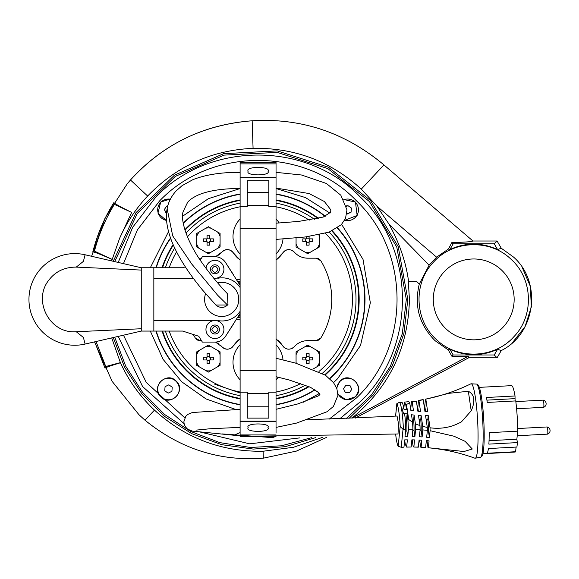 <?xml version="1.0" encoding="UTF-8"?>
<svg xmlns="http://www.w3.org/2000/svg" width="579" height="579" viewBox="0 0 579 579"><rect width="100%" height="100%" fill="white"/><g stroke="black" fill="none" stroke-linecap="round" stroke-linejoin="round"><path stroke-width="0.87" d="M114.722 261.621L137.266 213.485L175.336 176.392L224.044 155.121L277.124 152.393L327.757 168.561L369.431 201.55L396.796 247.117L406.32 299.408L402.304 333.699L390.456 366.131L371.436 394.943L346.256 418.574M311.495 437.695L281.466 445.794L250.403 447.458L219.68 442.595L190.65 431.435L164.588 414.463L142.637 392.424L125.773 366.29L114.729 337.217M183.217 223.06A106.927 106.927 90 0 1 240.104 194.001M276.045 194.001A106.927 106.927 90 0 1 325.289 216.249M337.55 227.88A106.927 106.927 90 0 1 329.849 378.659M344.556 220.404L357.142 215.446L355.455 202.028L343.752 199.516M170.465 198.981L160.694 202.028L157.98 213.152L166.607 220.686M160.694 396.789C170.269 407.326 186.822 390.767 176.284 381.199C166.716 370.661 150.156 387.213 160.694 396.789M337.933 394.183L346.039 399.894L355.455 396.789C365.993 387.213 349.434 370.661 339.866 381.199L336.667 388.133M315.048 389.884A106.927 106.927 90 0 1 276.045 404.808M240.104 404.808A106.927 106.927 90 0 1 155.946 331.072M155.946 267.751A106.927 106.927 90 0 1 170.53 238.012M118.217 262.432L132.678 227.286L155.787 197.113C209.033 141.044 307.116 141.044 360.362 197.113C416.431 250.367 416.431 348.449 360.362 401.696L339.692 418.841M299.936 437.876L249.694 443.825L200.479 432.108M184.144 423.748L142.608 386.548L118.225 336.406M331.897 231.014A100.637 100.637 90 0 1 358.712 299.408A100.637 100.637 -90 0 0 331.897 231.014A100.637 100.637 90 0 1 324.768 374.765A100.637 100.637 -90 0 0 358.712 299.408A100.637 100.637 90 0 1 324.768 374.765M308.6 386.439A100.637 100.637 90 0 1 276.045 398.424A100.637 100.637 -90 0 0 308.6 386.439A100.637 100.637 90 0 1 276.045 398.424M162.077 331.072A101.086 101.086 -90 0 0 240.104 398.88A101.086 101.086 -90 0 1 162.077 331.072M276.045 398.88A101.086 101.086 -90 0 0 309.106 386.663A101.086 101.086 -90 0 1 276.045 398.88M359.161 299.408A101.086 101.086 -90 0 1 325.152 375.026A101.086 101.086 -90 0 0 332.332 230.818M156.229 331.072A106.652 106.652 -90 0 0 240.104 404.533A106.652 106.652 -90 0 1 156.229 331.072A106.652 106.652 -90 0 0 240.104 404.533M276.045 404.54A106.652 106.652 -90 0 0 314.802 389.725A106.652 106.652 -90 0 1 276.045 404.54A106.652 106.652 -90 0 0 314.802 389.725M329.646 378.478A106.652 106.652 -90 0 0 364.727 299.408A106.652 106.652 -90 0 1 329.646 378.478A106.652 106.652 -90 0 0 337.325 228.032M240.104 398.424A100.637 100.637 90 0 1 162.554 331.072M240.104 392.938L214.802 384.253M276.045 200.392A100.637 100.637 90 0 1 317.98 218.551A100.637 100.637 -90 0 0 276.045 200.392A100.637 100.637 90 0 1 317.98 218.551M318.551 218.413A101.086 101.086 -90 0 0 276.045 199.936M240.104 199.936A101.086 101.086 -90 0 0 184.839 229.74M173.135 244.606A101.086 101.086 -90 0 0 162.077 267.751M325.014 216.372A106.652 106.652 -90 0 0 276.045 194.276M240.104 194.276A106.652 106.652 -90 0 0 183.275 223.378M170.646 238.324A106.652 106.652 -90 0 0 156.229 267.751M162.547 267.751A100.637 100.637 90 0 1 173.353 245.098M184.99 230.225A100.637 100.637 90 0 1 240.104 200.392M336.884 388.697A10.784 10.784 90 0 1 348.522 378.246A10.784 10.784 90 0 1 349.593 399.597A10.784 10.784 90 0 1 337.904 393.582M350.013 385.578L345.88 385.245L343.521 388.661L345.301 392.41L349.441 392.743L351.793 389.32L350.013 385.578L345.88 385.245L343.521 388.661L345.88 385.245L350.013 385.578L351.793 389.32L350.013 385.578M351.793 389.32L349.441 392.743L345.301 392.41L343.521 388.661L345.301 392.41L349.441 392.743L351.793 389.32M343.875 199.726A10.784 10.784 0 0 1 358.408 210.684A10.784 10.784 0 0 1 344.679 220.186M346.843 213.622L347.328 213.962L351.077 212.182L351.41 208.042L347.993 205.683L346.481 206.406L347.993 205.683L346.351 205.885M346.807 213.883L351.077 212.182L347.328 213.962M347.993 205.683L351.41 208.042L351.077 212.182L351.41 208.042L347.993 205.683M166.586 220.433A10.784 10.784 -90 0 1 157.741 208.961A10.784 10.784 -90 0 1 170.349 199.205M167.852 205.726L166.709 206.073L164.356 209.489L166.549 213.492M164.356 209.489L166.137 213.238L164.356 209.489L166.709 206.073L167.736 206.153L166.709 206.073L164.356 209.489M169.35 378.246A10.784 10.784 180 0 1 179.237 389.855A10.784 10.784 180 0 1 167.628 399.742A10.784 10.784 180 0 1 157.741 388.125A10.784 10.784 180 0 1 169.35 378.246M171.905 391.346L172.238 387.213L168.822 384.854L165.073 386.634L164.74 390.774L168.156 393.127L171.905 391.346L172.238 387.213L168.822 384.854L172.238 387.213L171.905 391.346L168.156 393.127L171.905 391.346M168.156 393.127L164.74 390.774L165.073 386.634L168.822 384.854L165.073 386.634L164.74 390.774L168.156 393.127M408.579 281.437C406.009 262.149 399.467 243.014 388.95 224.022L376.82 206.066L361.289 189.13C330.725 161.244 294.653 147.645 253.074 148.333C211.711 150.222 176.566 166.122 147.631 196.035C135.92 208.541 126.584 222.626 119.629 238.287L111.682 260.919M113.26 261.281L136.014 212.645L174.467 175.169L223.668 153.659L277.298 150.895L328.452 167.222L370.56 200.544L398.2 246.582L407.826 299.408L403.896 333.511L392.294 365.819L373.643 394.646L348.92 418.458M352.003 418.32L351.981 418.089C389.218 387.279 408.361 347.726 409.411 299.408L408.34 281.437L416.648 281.437L419.276 284.123L429.126 265.168L436.609 257.177L448.472 249.006L451.881 242.529C464.908 242.232 471.928 241.725 472.949 241.002L383.942 164.921C345.178 132.519 301.254 117.805 252.162 120.787L251.72 120.816C203.468 124.543 163.054 144.265 130.478 179.989L127.279 183.746L105.081 218.037L91.605 256.28L105.154 217.899L127.279 183.746M351.981 418.089L468.259 356.259L451.909 356.259L448.226 349.89L435.075 340.698C419.283 324.776 414.014 305.922 419.276 284.123M436.269 339.424C414.369 319.963 413.138 282.82 433.7 261.954C453.162 240.053 490.304 238.823 511.17 259.392C533.071 278.854 534.301 315.996 513.732 336.862C494.271 358.756 457.135 359.986 436.269 339.424M361.289 189.13L383.942 164.921L472.949 241.002L497.079 241.002L501.269 248.246L497.549 249.527C481.663 242.34 465.777 242.34 449.89 249.527L448.472 249.006M470.38 259.11A40.436 40.436 -90 0 0 433.287 299.408A40.436 40.436 90 0 1 473.716 258.972A40.436 40.436 90 0 1 514.152 299.408A40.436 40.436 90 0 1 473.716 339.837A40.436 40.436 90 0 1 433.287 299.408A40.436 40.436 -90 0 0 470.38 339.699M315.772 437.601L285.165 446.691L253.334 449.087L221.714 444.679L191.743 433.671L164.791 416.554L142.079 394.125L124.637 367.383L113.26 337.55M111.718 337.912L120.454 362.787C128.69 380.707 140.031 396.477 154.477 410.098C185.157 438.144 221.366 451.859 263.098 451.236L293.466 447.285L322.402 437.42M355.108 418.183L468.65 357.808L468.259 356.259M263.098 451.236L263.329 458.177L296.426 451.084L326.773 437.29M154.477 410.098L145.003 420.216C180.235 448.841 219.68 461.492 263.329 458.177M94.522 341.885L112.131 381.366L138.974 414.723L145.003 420.216L138.974 414.723M120.454 362.787C111.356 365.479 106.21 367.274 105.031 368.157L94.674 341.849M120.541 362.555L105.776 366.514L105.031 368.157M96.034 341.538L105.776 366.514M112.094 259.399C101.166 254.565 94.746 252.068 92.821 251.901C97.265 234.401 104.278 217.965 113.868 202.607C115.17 203.946 121.105 207.224 131.665 212.435L119.629 238.287M131.665 212.435L114.389 204.38C105.385 219.05 98.741 234.633 94.449 251.134L112.131 259.378M253.074 148.333L252.162 120.787C203.294 124.63 162.728 144.366 130.478 179.989L129.312 181.336M376.82 206.066L436.609 257.177M388.95 224.022L429.126 265.168M448.226 349.89L449.89 349.289C465.777 356.469 481.663 356.469 497.549 349.289L501.269 350.563C535.626 333.743 542.342 282.024 513.421 256.982L501.269 248.246L513.421 256.982M451.909 356.259L453.183 354.985L449.89 349.289M468.65 357.808L497.079 357.808L494.256 354.985L453.183 354.985M113.868 202.607L114.389 204.38M92.821 251.901L94.449 251.134M497.079 241.002L494.256 243.831L453.183 243.831L451.881 242.529M453.183 243.831L449.89 249.527M497.549 349.289L494.256 354.985M497.079 357.808L501.269 350.563M494.256 243.831L497.549 249.527M217.595 282.834A17.073 17.073 90 0 1 238.751 299.401A17.073 17.073 90 0 1 221.685 316.481A17.073 17.073 90 0 1 205.596 293.691M215.895 305.053A8.084 8.084 90 0 1 215.866 305.024L227.533 305.003C224.131 308.122 220.353 308.245 216.213 305.357M182.638 216.199L208.411 198.669L240.104 188.537C222.929 188.508 209.243 190.549 199.053 194.653C193.429 197.178 189.601 199.755 187.567 202.389L183.073 211.798C180.199 221.026 187.98 243.759 202.903 263.944C211.234 276.082 225.658 292.156 225.369 291.555L227.286 293.575M85.099 344.064A45.828 45.828 90 0 1 28.95 299.43A45.828 45.828 90 0 1 85.091 254.774L83.405 261.361L76.254 267.107C64.305 267.078 54.969 271.689 48.238 280.924C32.822 301.239 49.946 334.025 76.262 331.731L83.412 337.477L85.099 344.064L141.269 331.072L153.848 331.072L153.84 278.296L193.314 278.296M85.091 254.774L141.262 267.751L141.269 331.072M76.254 267.107L141.262 270.082L141.269 328.742L76.262 331.731M233.467 274.974A5.392 5.392 -90 0 0 232.939 273.925L225.492 262.453A12.579 12.579 -90 0 0 214.939 256.729A12.579 12.579 90 0 1 225.549 262.548L239.192 283.956A28.755 28.755 90 0 1 240.104 285.49M210.445 269.307A4.494 4.494 90 0 1 214.939 264.813A4.494 4.494 90 0 1 219.434 269.307A4.494 4.494 90 0 1 214.939 273.802A4.494 4.494 90 0 1 210.445 269.307M213.803 278.289L214.939 278.289A8.982 8.982 -90 0 0 223.928 269.307A8.982 8.982 -90 0 0 215.46 260.333A8.982 8.982 -90 0 0 206.015 268.272M210.452 329.509A4.494 4.494 90 0 1 214.947 325.014A4.494 4.494 90 0 1 219.441 329.509A4.494 4.494 90 0 1 214.947 334.003A4.494 4.494 90 0 1 210.452 329.509M223.928 329.509A8.982 8.982 90 0 1 214.947 338.491A8.982 8.982 90 0 1 205.958 329.509A8.982 8.982 90 0 1 214.947 320.52A8.982 8.982 90 0 1 223.928 329.509A8.982 8.982 90 0 1 214.947 338.491A8.982 8.982 90 0 1 205.958 329.509A8.982 8.982 90 0 1 214.947 320.52L153.848 320.527M225.767 320.665A21.568 21.568 -90 0 0 240.104 311.321A21.568 21.568 90 0 1 217.755 320.52M240.104 313.319A28.755 28.755 90 0 1 239.192 314.853L225.557 336.269A12.579 12.579 90 0 1 214.947 342.088L202.368 342.088L198.771 336.247L182.66 331.072L153.848 331.072L153.84 267.751L141.262 267.751M217.747 278.289A21.568 21.568 90 0 1 240.104 287.488A21.568 21.568 -90 0 0 225.759 278.152M153.84 278.296L153.84 267.751L182.653 267.751L185.36 266.883M214.939 256.729L202.361 256.729L200.276 260.116M214.939 278.289A8.982 8.982 90 0 1 213.738 278.209A8.982 8.982 -90 0 0 214.939 278.289M218.001 329.509C215.967 325.564 213.926 325.564 211.892 329.509C213.926 333.446 215.967 333.446 218.001 329.509M217.993 269.307C215.96 265.363 213.919 265.363 211.885 269.307C213.919 273.245 215.96 273.245 217.993 269.307M221.851 340.025A12.579 12.579 -90 0 0 225.499 336.356L232.946 324.884A5.392 5.392 -90 0 0 233.475 323.835M240.104 281.437L237.672 281.437L240.104 284.991L237.585 281.437M240.104 313.825L237.585 317.379M237.672 317.379L240.104 317.379M276.045 219.036A25.071 25.071 90 0 1 279.172 222.966M240.104 253.993A25.071 25.071 90 0 1 240.104 219.028M240.104 236.514A17.971 17.971 90 0 1 240.104 236.254A17.971 17.971 90 0 0 240.104 236.768M283.03 238.91A25.071 25.071 90 0 1 276.045 253.986M296.405 363.337A12.289 12.289 90 0 1 296.064 362.432L296.064 351.858L307.746 345.113L319.427 351.858L319.427 362.432A12.289 12.289 90 0 1 316.901 366.804L313.261 368.903M312.682 359.95A33.307 16.653 -90 0 0 312.696 358.604A33.307 16.653 -90 0 0 312.682 357.25L309.092 357.25L309.092 353.668A33.307 16.653 180 0 0 306.4 353.668L306.4 357.25L302.81 357.25L302.795 358.604L302.81 359.95L306.4 359.95L306.4 363.54A33.307 16.653 0 0 0 309.092 363.54L309.092 359.95L312.682 359.95M296.064 363.243L296.064 362.432M319.427 362.432L319.427 365.342L316.901 366.804M316.901 350.396A12.289 12.289 90 0 1 319.427 354.775M305.22 346.568A12.289 12.289 90 0 1 310.272 346.568M296.064 354.775A12.289 12.289 90 0 1 298.59 350.396M306.4 353.668L306.4 357.25M306.4 363.54L306.4 359.95M305.712 359.95L305.712 357.25M306.4 356.563L309.092 356.563M309.779 357.25L309.779 359.95M309.092 360.637L306.4 360.637M196.722 240.213L196.722 236.384A12.289 12.289 90 0 1 199.248 232.013L205.878 228.184A12.289 12.289 90 0 1 210.93 228.184L217.559 232.013A12.289 12.289 90 0 1 220.085 236.384L220.085 246.958L208.404 253.703L196.722 246.958L196.722 240.213M203.468 238.866A33.307 16.653 90 0 0 203.453 240.213A33.307 16.653 90 0 0 203.468 241.559L207.058 241.559L207.058 245.149A33.307 16.653 0 0 0 209.75 245.149L209.75 241.559L213.34 241.559L213.354 240.213L213.34 238.866L209.75 238.866L209.75 235.277A33.307 16.653 180 0 0 207.058 235.277L207.058 238.866L203.468 238.866M205.878 228.184L208.404 226.722L210.93 228.184M217.559 232.013L220.085 233.467L220.085 236.384M196.722 236.384L196.722 233.467L199.248 232.013M199.248 248.413A12.289 12.289 90 0 1 196.722 244.041M210.93 252.241A12.289 12.289 90 0 1 205.878 252.241M220.085 244.041A12.289 12.289 90 0 1 217.559 248.413M207.058 245.149L207.058 241.559M207.058 235.277L207.058 238.866M210.438 238.866L210.438 241.559M209.75 242.246L207.058 242.246M206.37 241.559L206.37 238.866M207.058 238.179L209.75 238.179M240.104 432.585L233.902 435.184L240.104 432.585M240.104 392.193L240.104 421.157L276.038 421.157L276.045 177.659L240.111 177.659L240.104 392.193L247.291 392.193L247.291 393.503L268.851 393.503M268.859 192.619L247.298 192.619L247.298 206.623L247.298 180.699L268.859 180.699L268.859 206.623L276.045 206.623M247.291 392.193L247.291 418.118L268.851 418.118L268.851 392.193L276.045 392.193M247.298 192.619L247.298 180.699M268.851 406.19L247.291 406.19L247.291 393.503M247.291 418.118L247.291 406.19M220.085 358.604L220.085 362.432A12.289 12.289 90 0 1 217.559 366.804L210.93 370.632A12.289 12.289 90 0 1 205.878 370.632L199.248 366.804A12.289 12.289 90 0 1 196.722 362.432L196.722 351.858L208.404 345.113L220.085 351.858L220.085 358.604M213.34 359.95A33.307 16.653 -90 0 0 213.354 358.604A33.307 16.653 -90 0 0 213.34 357.25L209.75 357.25L209.75 353.668A33.307 16.653 180 0 0 207.058 353.668L207.058 357.25L203.468 357.25L203.453 358.604L203.468 359.95L207.058 359.95L207.058 363.54A33.307 16.653 0 0 0 209.75 363.54L209.75 359.95L213.34 359.95M210.93 370.632L208.404 372.087L205.878 370.632M199.248 366.804L196.722 365.342L196.722 362.432M220.085 362.432L220.085 365.342L217.559 366.804M217.559 350.396A12.289 12.289 90 0 1 220.085 354.775M205.878 346.568A12.289 12.289 90 0 1 210.93 346.568M196.722 354.775A12.289 12.289 90 0 1 199.248 350.396M207.058 353.668L207.058 357.25M207.058 363.54L207.058 359.95M206.37 359.95L206.37 357.25M207.058 356.563L209.75 356.563M210.438 357.25L210.438 359.95M209.75 360.637L207.058 360.637M517.221 435.755L547.553 434.134A3.597 0.434 -93.1 0 0 547.568 434.134A3.597 0.434 -93.1 0 0 547.777 433.374A3.597 0.434 -93.1 0 0 547.799 430.552A3.597 0.434 -93.1 0 0 547.191 426.962A3.597 0.434 -93.1 0 0 547.169 426.962L517.655 428.532M248.196 171.16C244.678 166.216 271.479 166.216 267.961 171.16C271.479 176.096 244.678 176.096 248.196 171.16M240.111 177.659L240.111 162.475L276.045 162.475L276.045 165.732M276.045 200.211L276.045 188.537L305.502 197.598L329.987 213.13M240.111 177.21L276.045 177.21L276.045 162.475M276.045 189.072L276.045 177.21M276.045 178.65L276.045 170.11L276.045 172.354L301.493 174.996L326.368 183.463L340.828 195.224L346.98 209.88L345.511 218.457L341.292 224.724L329.14 232.121L305.285 236.977L276.045 239.409M318.834 234.908A12.289 12.289 90 0 1 319.427 236.384L319.427 246.958L307.746 253.703L296.064 246.958L296.064 237.904M306.4 238.866L306.4 236.847L306.4 238.866L302.81 238.866A33.307 16.653 90 0 0 302.795 240.213A33.307 16.653 90 0 0 302.81 241.559L306.4 241.559L306.4 245.149A33.307 16.653 0 0 0 309.092 245.149L309.092 241.559L312.682 241.559L312.696 240.213L312.682 238.866L309.092 238.866L309.092 236.507M319.427 234.792L319.427 236.384M298.59 248.413A12.289 12.289 90 0 1 296.064 244.041M310.272 252.241A12.289 12.289 90 0 1 305.22 252.241M319.427 244.041A12.289 12.289 90 0 1 316.901 248.413M306.4 245.149L306.4 241.559M309.779 238.866L309.779 241.559M309.092 242.246L306.4 242.246M305.712 241.559L305.712 238.866M306.4 238.179L309.092 238.179M516.598 408.752L543.616 407.312A3.597 0.434 -93.1 0 0 543.63 407.305A3.597 0.434 -93.1 0 0 543.84 406.545A3.597 0.434 -93.1 0 0 543.855 403.722A3.597 0.434 -93.1 0 0 543.247 400.132A3.597 0.434 -93.1 0 0 543.232 400.132L515.831 401.594M267.954 427.657C271.471 432.6 244.671 432.593 248.188 427.657C244.671 422.713 271.471 422.721 267.954 427.657M276.045 358.249L295.558 363.105L325.456 375.228L333.54 382.647L336.877 388.69L337.933 395.421L333.374 406.516L326.867 411.814L296.571 423.075L276.038 427.403L276.038 428.706L276.038 420.166M276.045 409.744L276.038 433.085M276.045 398.605L276.045 409.324L297.859 403.918L318.443 395.87L319.912 394.617M276.038 421.606L240.104 421.606L240.104 436.342L276.038 436.342M240.104 421.157L240.104 421.606M307.283 419.804L397.049 416.048L398.54 423.886L398.005 433.997L245.467 436.342M395.623 416.127L396.861 403.816A21.568 2.584 86.9 0 1 400.118 425.022A21.568 2.584 86.9 0 1 400.183 426.441L398.193 446.228A21.568 2.584 86.9 0 1 395.66 434.12M426.984 440.67L428.019 447.733A24.361 2.924 -93.1 0 0 428.171 447.777A24.361 2.924 -93.1 0 0 428.38 447.733L429.068 440.872A148.673 116.719 -174.2 0 0 426.339 440.605L425.637 447.531L421.092 447.27L421.794 440.25A148.673 116.719 -174.2 0 0 419.08 440.091L418.364 447.154L413.847 447.046L414.564 439.91A148.673 116.719 -174.2 0 0 411.864 439.852L411.141 447.031L406.639 447.082L407.37 439.845A148.673 116.719 -174.2 0 0 404.685 439.888L403.954 447.169L401.218 447.285L403.027 429.343L400.183 426.441M403.027 429.343L405.756 429.285L405.018 436.566A148.673 116.719 -174.2 0 1 407.71 436.523L408.434 429.278L412.921 429.35L412.197 436.53A148.673 116.719 -174.2 0 1 414.897 436.588L415.621 429.444L420.122 429.698L419.413 436.769A148.673 116.719 -174.2 0 1 422.127 436.928L422.836 429.908L427.367 430.356L426.672 437.283A148.673 116.719 -174.2 0 1 429.408 437.55L430.096 430.696L453.979 436.219L465.103 441.321L472.283 449L463.982 451.519L428.38 447.733M395.573 416.127L396.825 403.686L399.083 402.477L401.79 402.304A22.48 2.692 86.9 0 1 403.614 407.117C402.108 409.491 402.514 412.262 404.837 415.433A22.48 2.692 86.9 0 1 405.568 424.733A22.48 2.692 86.9 0 1 405.756 429.285M430.096 430.696A24.361 2.924 -93.1 0 0 430.031 427.794C441.314 429.285 451.794 427.295 461.485 421.809L471.212 410.829C475.497 401.001 474.541 394.48 468.339 391.274L448.754 393.336L425.826 399.17L427.613 411.365A57.155 34.733 171.6 0 1 424.95 411.445L423.227 399.713L418.935 400.588L420.528 411.401A57.155 34.733 171.6 0 1 417.879 411.264L416.388 401.124L412.212 402.137L413.493 410.858A57.155 34.733 171.6 0 1 410.873 410.497L409.758 402.912L406.48 404.446L408.694 419.486L407.848 418.718L407.146 413.927L404.54 413.392L404.837 415.433M407.71 436.523L406.892 430.986A10.603 1.274 -93.1 0 0 406.82 424.595A10.603 1.274 -93.1 0 0 406.494 420.39L407.146 413.927M406.892 430.986L405.575 431.058M427.36 429.9L428.272 429.85A10.603 1.274 -93.1 0 0 428.192 423.452A10.603 1.274 -93.1 0 0 427.867 419.254L428.236 415.599L430.031 427.794M420.065 430.284L421.15 430.226A10.603 1.274 -93.1 0 0 421.071 423.835A10.603 1.274 -93.1 0 0 420.745 419.63L421.15 415.635L422.735 426.441L427.295 427.411L425.572 415.679A57.155 34.733 -8.4 0 0 428.236 415.599M412.784 430.675L414.021 430.61A10.603 1.274 -93.1 0 0 413.942 424.212A10.603 1.274 -93.1 0 0 413.616 420.014L414.115 415.092L415.396 423.806L419.992 425.637L418.501 415.498A57.155 34.733 -8.4 0 0 421.15 415.635M480.635 457.272A36.759 4.408 86.9 0 0 482.727 420.716A36.759 4.408 86.9 0 0 476.734 384.116L477.936 384.869A35.941 4.314 86.9 0 1 483.791 420.651A35.941 4.314 86.9 0 1 481.75 456.39L480.635 457.272L474.925 458.213A37.309 4.473 86.9 0 0 477.646 420.984A37.309 4.473 86.9 0 0 470.959 383.79C456.52 390.861 441.393 395.978 425.572 399.134A24.361 2.924 86.9 0 1 425.826 399.17M482.886 453.762L515.1 452.04A33.242 3.988 -93.1 0 0 515.607 451.721L487.105 453.241A33.242 3.988 -93.1 0 0 488.415 448.551L516.917 447.031A33.242 3.988 -93.1 0 0 517.365 442.602L488.857 444.122A33.242 3.988 -93.1 0 0 489.175 432.672L517.684 431.152A33.242 3.988 -93.1 0 0 517.322 418.849A33.242 3.988 -93.1 0 0 515.744 400.921L487.243 402.441A33.242 3.988 -93.1 0 0 486.512 397.498L515.02 395.978A33.242 3.988 -93.1 0 0 511.554 385.65L479.34 387.365M398.193 446.228L401.218 447.285M425.572 399.134A24.361 2.924 86.9 0 0 425.464 399.177L424.776 406.031A148.673 116.719 5.8 0 1 424.175 406.161M422.858 399.662L418.501 400.4L417.799 407.421A148.673 116.719 5.8 0 1 417.329 407.5M416.388 401.124L411.495 401.385L410.779 408.521A148.673 116.719 5.8 0 1 410.583 408.55M409.758 402.912L408.854 401.681L404.446 402.101L403.809 408.419M403.614 407.117L403.918 409.15L406.523 409.693L405.814 404.895L406.48 404.446M404.446 402.101L405.814 404.895M411.495 401.385L412.212 402.137M411.068 410.525L410.779 408.521M418.501 400.4L422.931 399.64M418.364 411.293L417.799 407.421M425.565 411.43L424.776 406.031M406.639 447.082L405.271 444.288L404.663 440.134M413.847 447.046L413.131 446.286L412.183 439.852M418.364 447.154L417.857 446.829L418.364 447.154M421.092 447.27A23.471 2.815 86.9 0 1 421.013 447.27A23.471 2.815 86.9 0 1 420.658 447.082L419.63 440.12M425.637 447.531A23.992 2.881 86.9 0 1 425.485 447.553L421.013 447.27M429.408 437.55L428.272 429.85M427.367 430.356L427.295 427.411M422.836 429.908L422.735 426.441M422.127 436.928L421.15 430.226M420.122 429.698L419.992 425.637M415.621 429.444L415.396 423.806M414.897 436.588L414.021 430.61M412.921 429.35L412.603 422.315L411.495 414.73A57.155 34.733 -8.4 0 0 414.115 415.092M408.694 419.486L412.603 422.315M408.434 429.278L407.848 418.718M406.494 420.39L405.293 420.455M427.867 419.254L426.108 419.348M420.745 419.63L419.124 419.717M413.616 420.014L412.277 420.086M517.684 431.152L516.866 439.222L517.365 442.602M516.077 447.075L515.607 451.721M515.02 395.978L515.086 400.957M514.745 398.656L486.925 400.14M516.866 439.222L489.045 440.706M276.045 344.823A25.071 25.071 90 0 1 283.03 359.885M240.104 379.781A25.071 25.071 90 0 1 240.104 344.823M278.224 377.219A25.071 25.071 90 0 1 276.045 379.781M227.373 293.662L227.974 304.503L227.533 305.003L227.974 304.503M352.416 299.408A94.341 94.341 90 0 1 318.978 371.465A94.341 94.341 -90 0 0 352.416 299.408A94.341 94.341 90 0 0 325.412 233.33M300.87 383.486A94.341 94.341 90 0 1 276.045 392.026A94.341 94.341 -90 0 0 300.87 383.486M240.104 392.026A94.341 94.341 90 0 1 169.206 331.072A94.341 94.341 -90 0 0 240.104 392.026M240.104 395.681A97.938 97.938 90 0 1 165.399 331.072M165.391 267.751A97.938 97.938 90 0 1 174.692 248.029M185.968 233.127A97.938 97.938 90 0 1 240.104 203.128M276.045 203.135A97.938 97.938 90 0 1 314.411 219.296M329.219 232.099A97.938 97.938 90 0 1 322.365 373.289M276.045 260.094L282.827 252.835C286.344 248.854 290.151 248.594 294.233 252.06C297.888 256.056 302.39 258.096 307.746 258.183L316.206 258.183L320.795 260.745A73.678 73.678 90 0 1 320.795 338.071L316.206 340.633L307.746 340.633C302.361 340.727 297.852 342.775 294.233 346.756C290.159 350.223 286.359 349.962 282.827 345.974A7.187 7.187 -90 0 0 283.876 347.234M240.104 319.174L236.442 319.174M201.47 340.633L199.943 340.633L195.355 338.071A73.678 73.678 90 0 1 193.285 334.481M215.468 342.073L221.916 346.756C225.998 350.223 229.805 349.962 233.323 345.974L240.104 338.722M276.045 338.715L282.827 345.974M240.104 260.094L233.323 252.835A7.187 7.187 -90 0 0 230.196 250.208M215.801 256.591A17.971 17.971 90 0 1 215.468 256.736L221.916 252.06C225.991 248.594 229.791 248.854 233.323 252.835A29.652 29.652 90 0 0 238.07 258.4M201.463 258.183L199.046 258.256M236.442 279.643L240.104 279.643M285.208 348.225A7.187 7.187 -90 0 0 285.925 348.594M286.714 348.884A7.187 7.187 -90 0 0 288.32 349.188M291.512 348.688A7.187 7.187 -90 0 0 293.017 347.856M294.233 346.756A17.971 17.971 90 0 1 298.655 343.101M300.313 342.24A17.971 17.971 90 0 1 303.953 341.038M305.828 340.734A17.971 17.971 90 0 1 307.746 340.633M317.553 340.459A5.392 5.392 -90 0 0 318.841 339.945M319.391 339.591A5.392 5.392 -90 0 0 319.941 339.128M319.941 259.682A5.392 5.392 -90 0 0 317.553 258.357M307.746 258.183A17.971 17.971 90 0 1 302.108 257.279M300.363 256.598A17.971 17.971 90 0 1 297.041 254.651M295.594 253.45A17.971 17.971 90 0 1 294.233 252.06A7.187 7.187 -90 0 0 291.519 250.135M289.992 249.701A7.187 7.187 -90 0 0 283.884 251.576M282.813 252.864A29.652 29.652 90 0 1 278.13 258.35M278.036 258.437A29.652 29.652 90 0 1 276.798 259.501M229.458 249.933A7.187 7.187 -90 0 0 223.147 250.946M221.902 252.075A17.971 17.971 90 0 1 219.13 254.63M219.086 254.666A17.971 17.971 90 0 1 217.552 255.679M196.223 339.142A5.392 5.392 -90 0 0 198.59 340.459M215.822 342.232A17.971 17.971 90 0 1 219.072 344.143M220.606 345.41A17.971 17.971 90 0 1 221.887 346.72M221.931 346.763A7.187 7.187 -90 0 0 227.837 349.188M230.941 348.225A7.187 7.187 -90 0 0 232.28 347.226M233.323 345.974A29.652 29.652 90 0 1 239.453 339.229M278.115 340.445A29.652 29.652 90 0 1 282.813 345.952M169.198 267.751A94.341 94.341 90 0 1 176.588 251.858M187.43 236.876A94.341 94.341 90 0 1 240.104 206.79M276.045 206.79A94.341 94.341 90 0 1 309.258 220.15M305.437 385.136A97.938 97.938 90 0 1 276.045 395.681M341.639 224.363L363.019 259.385L370.336 302.81L360.507 345.482L337.492 378.825L333.518 382.61M319.282 393.582L303.345 402.195M235.747 409.483L206.001 398.924L181.777 381.829L163.133 359.407L150.316 331.072M150.316 267.751L168.54 231.593M123.472 263.64L137.389 229.899L159.594 200.927C210.865 146.95 305.285 146.95 356.555 200.927C410.533 252.191 410.533 346.618 356.555 397.889L329.053 419.232M274.07 437.753L221.981 433.917M184.846 417.872L146.241 382.408L123.479 335.19M147.631 196.035L130.478 179.989M238.36 281.437L240.104 283.942M240.104 314.875L238.36 317.379M240.104 206.623L247.298 206.623M240.104 228.473L276.045 228.473M268.859 205.313L247.298 205.313M240.104 370.343L276.045 370.343M240.111 163.879L276.045 163.879M276.038 434.93L240.104 434.93M399.409 402.448A22.465 2.692 86.9 0 1 403.179 424.863A22.465 2.692 86.9 0 1 403.36 429.329M468.339 391.274L471.212 410.829M240.111 172.354C221.316 172.216 205.545 174.677 192.8 179.722L182.067 185.664L175.755 191.302C171.022 196.817 168.156 202.643 167.143 208.773L172.723 235.899L191.873 264.19L217.545 295.131L227.533 305.003M522.186 267.36L530.328 286.308L531.341 306.913L525.088 326.563L512.364 342.797M276.045 376.697L289.124 379.976L310.395 387.271L317.733 391.94L319.977 394.719M240.104 427.36L209.96 428.764L195.955 430.132M240.104 435.857L192.308 431.116L187.654 429.184C185.092 426.875 183.854 424.306 183.941 421.476L185.758 416.373L187.741 414.419L192.358 412.523L240.104 409.382M547.568 434.134A3.742 3.742 0 0 0 547.191 426.962M543.63 407.305A3.742 3.742 0 0 0 543.247 400.132M428.171 447.777C444.231 449.232 459.813 452.713 474.925 458.213M476.734 384.116L470.959 383.79M415.599 447.075L418.327 447.154M276.045 188.537L279.947 188.725L309.085 193.538L324.385 201.535L330.595 209.569L330.833 210.821L330.58 212.24L323.212 217.067L298.706 221.417L276.045 223.19M167.143 208.773C165.42 217.357 166.723 227.59 171.066 239.482C174.207 248.044 179.273 257.633 186.264 268.258C190.136 274.243 195.579 281.524 202.592 290.115L216.025 305.184"/></g></svg>
